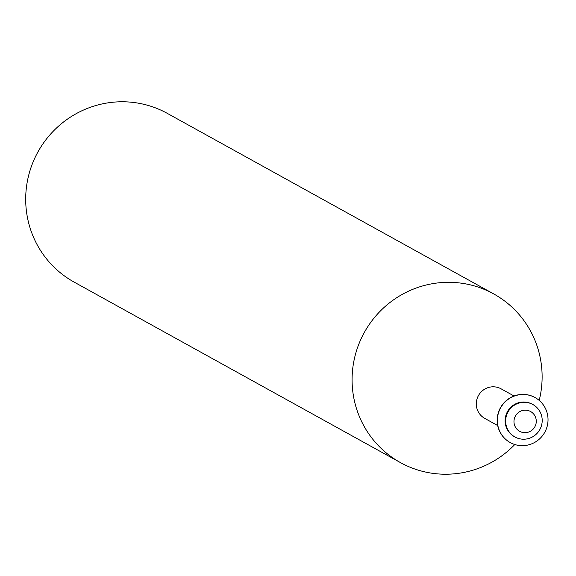 <?xml version="1.0" encoding="UTF-8"?>
<svg xmlns="http://www.w3.org/2000/svg" width="576" height="576" viewBox="0 0 576 576"><rect width="100%" height="100%" fill="white"/><g stroke="black" fill="none" stroke-linecap="round" stroke-linejoin="round"><path stroke-width="0.86" d="M539.201 400.406A96.372 94.601 118.9 0 0 493.747 293.94L167.35 113.4A96.372 94.601 118.9 0 0 120.708 101.786A96.372 94.601 118.9 0 0 28.8 174.845A96.372 94.601 118.9 0 0 74.066 282.06L400.457 462.6A96.372 94.601 118.9 0 0 447.098 474.214A96.372 94.601 118.9 0 0 514.8 444.514M525.125 410.162A11.311 11.102 118.9 0 0 513.972 421.603A11.311 11.102 118.9 0 0 525.125 432.684A11.311 11.102 118.9 0 0 536.278 421.25A11.311 11.102 118.9 0 0 525.125 410.162M523.915 402.3A18.54 18.194 118.9 0 0 514.944 436.975A18.54 18.194 118.9 0 0 541.598 425.16A18.54 18.194 118.9 0 0 523.915 402.3M532.62 404.388A18.54 18.194 118.9 0 0 505.706 416.059A18.54 18.194 118.9 0 0 514.678 436.824M522.691 394.495A25.697 25.229 118.9 0 0 498.182 413.971A25.697 25.229 118.9 0 0 510.25 442.57A25.697 25.229 118.9 0 0 522.691 445.666A25.697 25.229 118.9 0 0 547.2 426.182A25.697 25.229 118.9 0 0 535.133 397.591A25.697 25.229 118.9 0 0 522.691 394.495M535.039 397.541A25.697 25.229 118.9 0 0 534.953 397.49A25.697 25.229 118.9 0 0 522.511 394.394A25.697 25.229 118.9 0 0 498.002 413.878A25.697 25.229 118.9 0 0 510.077 442.469A25.697 25.229 118.9 0 0 510.163 442.519M493.747 293.94A96.372 94.601 118.9 0 0 447.098 282.319A96.372 94.601 118.9 0 0 355.19 355.378A96.372 94.601 118.9 0 0 400.457 462.6M500.818 388.685L501.12 388.843A16.891 16.582 118.9 0 0 476.834 399.614A16.891 16.582 118.9 0 0 484.769 418.406L497.7 425.556M514.411 436.68L514.944 436.975M484.769 418.406L484.322 418.219L484.79 418.241M501.12 388.843L514.051 396M532.354 404.237L532.894 404.532"/></g></svg>
